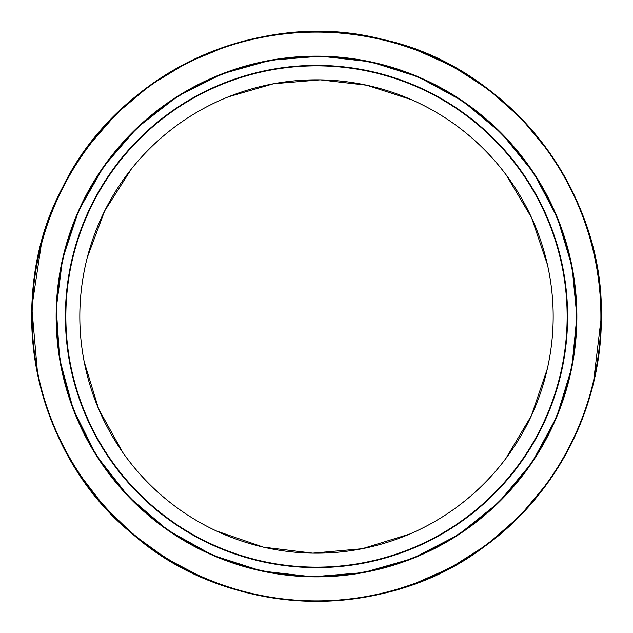 <?xml version="1.0" encoding="UTF-8"?>
<svg xmlns="http://www.w3.org/2000/svg" width="633" height="633" viewBox="0 0 633 633"><rect width="100%" height="100%" fill="white"/><g stroke="black" fill="none" stroke-linecap="round" stroke-linejoin="round"><path stroke-width="0.95" d="M316.5 31.65A284.85 284.85 0 0 0 31.65 316.5A284.85 284.85 0 0 0 316.5 601.35A284.85 284.85 0 0 0 601.35 316.5A284.85 284.85 0 0 0 314.11 31.658M168.56 73.08A284.85 284.85 0 0 0 98.012 133.737M40.219 247.163A284.85 284.85 0 0 0 32.615 339.889M84.656 481.99A284.85 284.85 0 0 0 189.314 571.377M337.808 600.551A284.85 284.85 0 0 0 428.201 578.538M530.391 504.62A284.85 284.85 0 0 0 538.256 495.283M591.483 390.822A284.85 284.85 0 0 0 594.419 378.961M594.15 252.844A284.85 284.85 0 0 0 558.828 166.772M316.5 32.101A284.399 284.399 0 0 0 32.101 316.5A284.399 284.399 0 0 0 316.5 600.899A284.399 284.399 0 0 0 600.899 316.5A284.399 284.399 0 0 0 316.5 32.101M316.5 56.139A260.361 260.361 0 0 0 56.139 316.5A260.361 260.361 0 0 0 316.5 576.861A260.361 260.361 0 0 0 576.861 316.5A260.361 260.361 0 0 0 316.5 56.139M576.394 316.5A259.894 259.894 0 0 0 186.553 91.429A259.894 259.894 0 0 0 186.553 541.571A259.894 259.894 0 0 0 576.394 316.5M567.611 316.5A251.111 251.111 0 0 0 190.944 99.033A251.111 251.111 0 0 0 190.944 533.967A251.111 251.111 0 0 0 567.611 316.5M316.5 65.856A250.644 250.644 0 0 0 65.856 316.5A250.644 250.644 0 0 0 316.5 567.144A250.644 250.644 0 0 0 567.144 316.5A250.644 250.644 0 0 0 316.5 65.856M316.5 79.821A236.679 236.679 0 0 0 79.821 316.5A236.679 236.679 0 0 0 316.5 553.179A236.679 236.679 0 0 0 553.179 316.5A236.679 236.679 0 0 0 316.5 79.821M547.418 264.602L531.585 217.744L506.289 175.088L531.585 217.744L547.418 264.602M411.442 99.698L366.768 85.226L320.219 79.853L273.519 83.754L228.418 96.817L273.519 83.754L320.219 79.853L366.768 85.226L411.442 99.698M131.245 169.201L104.619 211.034L87.322 257.378L104.619 211.034L131.245 169.201M84.165 361.665L98.645 408.989L122.715 452.389L98.645 408.989L84.165 361.665M216.383 530.96L263.47 547.157L312.781 553.147L362.258 548.708L409.836 533.999L362.258 548.708L312.781 553.147L263.47 547.157L216.383 530.96M505.925 458.403L531.34 415.786L547.3 368.936L531.34 415.786L505.925 458.403M549.222 152.237L521.481 118.695L489.072 89.87L452.801 66.37L413.531 48.686M227.927 45.774L187.708 62.43L150.369 85.107L116.82 113.347L87.924 146.524M41.818 241.078L31.792 307.551L37.695 374.863M78.405 472.867L103.701 505.87L133.428 534.743L166.906 558.907L203.391 577.929M410.959 585.232L450.649 567.785L487.363 544.42L520.207 515.618L548.344 481.99M593.335 383.59L601.35 316.5C604.017 189.101 507.278 66.315 382.997 39.523C260.092 6.971 118.157 72.463 62.699 187.178C2.485 299.48 32.932 452.809 131.506 533.097C226.234 617.903 382.427 623.988 483.929 546.952C556.89 494.69 601.959 406.244 601.35 316.5M576.861 316.5L572.082 266.833L557.554 218.132L533.746 172.991L501.66 133.452L462.683 101.043L418.381 76.902L370.44 61.789L320.591 56.171L270.584 60.222L222.191 73.816L177.153 96.556L137.179 127.724L103.875 166.242L78.65 210.607L62.604 258.826L56.266 308.318L59.637 359.085L73.191 409.155L96.501 455.744L128.523 496.66L167.84 530.256L212.791 555.315L261.587 571.006L312.409 576.829L363.389 572.604L412.661 558.456L458.371 534.822L498.725 502.475L532.021 462.581L556.779 416.751L571.892 367.132L576.861 316.5M553.179 317.014L553.179 315.938M79.956 308.5L79.916 309.584"/></g></svg>
